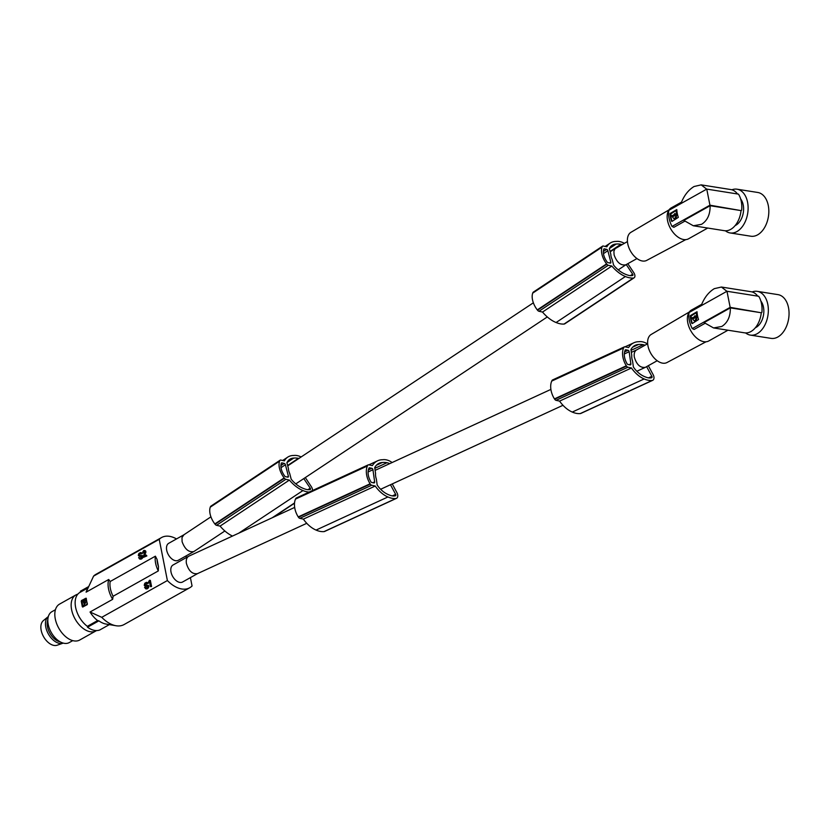 <?xml version="1.0" encoding="UTF-8"?>
<svg xmlns="http://www.w3.org/2000/svg" width="830" height="830" viewBox="0 0 830 830"><rect width="100%" height="100%" fill="white"/><g stroke="black" fill="none" stroke-linecap="round" stroke-linejoin="round"><path stroke-width="1.25" d="M88.281 586.8L80.386 591.23L80.552 592.081M84.069 600.962A20.812 12.595 -119.3 0 1 83.996 600.36L84.785 602.248L84.463 603.171L84.069 600.962M84.027 602.673L84.421 601.958M82.761 605.838L82.326 603.628A20.812 12.595 -119.3 0 1 81.983 601.48L83.633 600.567M83.197 606.035L82.855 605.859A20.812 12.595 -119.3 0 1 82.326 603.628L81.89 601.46M84.94 603.939L84.608 603.763A20.812 12.595 -119.3 0 1 84.463 603.171L84.888 603.929L86.102 601.511L84.982 599.737L84.079 599.893M82.336 606.751L81.226 601.159M83.498 602.964L83.529 600.547M157.057 559.42L158.489 566.651L158.312 570.926L113.088 596.272A19.484 11.786 -119.3 0 1 110.39 588.626A19.484 11.786 -119.3 0 1 110.162 581.519L155.386 556.183L157.057 559.42A18.156 10.987 60.7 0 0 157.461 562.968A18.156 10.987 60.7 0 0 158.489 566.651M87.731 588.055L79.939 592.423A20.812 12.595 -119.3 0 0 75.727 607.902A20.812 12.595 -119.3 0 0 87.337 626.328L97.629 620.56A20.812 12.595 -119.3 0 1 90.045 612.011L101.748 617.323A28.791 17.409 60.7 0 0 115.183 625.581A28.791 17.409 60.7 0 0 115.993 625.737L105.991 624.046A21.705 13.124 -119.3 0 1 98.874 620.85L87.513 627.21A21.705 13.124 60.7 0 0 99.849 629.939L109.353 624.616M86.144 598.409L86.694 601.179A20.812 12.595 -119.3 0 1 86.299 598.44L86.299 598.44M83.073 606.014L84.214 605.371M87.409 604.022L86.694 601.179A20.812 12.595 -119.3 0 0 87.409 604.022L82.761 607.062M113.088 596.272L112.662 599.333A20.812 12.595 -119.3 0 1 108.543 588.937A20.812 12.595 -119.3 0 1 108.73 579.485L86.113 592.163A20.812 12.595 -119.3 0 1 86.455 591.199A20.812 12.595 -119.3 0 1 86.611 590.825M112.662 599.333L90.045 612.011M82.637 600.692L82.035 602.186M83.218 600.37L82.077 601.003M83.674 601.273L82.668 600.681L83.674 601.273M84.401 604.914L84.089 603.379M83.654 605.682L84.255 604.188M82.616 605.112L83.623 605.703L82.616 605.112M82.191 606.025L83.311 606.678M87.212 604.655L82.751 606.989M86.445 604.914L87.109 603.265M86.289 599.125L85.168 598.482M86.123 598.181L81.475 600.547M82.035 600.235L81.371 601.885M84.204 599.914L85.034 599.748M87.337 626.328L87.513 627.21M98.874 620.85L97.629 620.56M86.113 592.163L93.593 576.103L159.225 539.324A28.791 17.409 60.7 0 1 161.57 537.539A28.791 17.409 60.7 0 1 170.472 536.512A28.791 17.409 60.7 0 1 176.52 538.929M161.57 537.539L95.938 574.329A28.791 17.409 60.7 0 0 93.593 576.103M140.052 559.015L141.857 558.735L142.885 556.65L142.387 555.592L138.859 555.322L139.668 553.61L141.619 553.527L140.498 552.562L138.89 553.465L138.278 555.301L139.222 556.297L141.681 556.173L140.571 558.134L138.662 557.532L139.44 558.849L141.391 558.995M140.498 558.932L141.11 559.067M143.756 551.327L143.372 552.292L144.368 551.462M143.372 552.043L143.995 552.178M145.126 586.084L147.688 586.239L146.464 587.931L144.555 587.329L145.665 588.802L148.041 587.121L147.854 585.316L144.752 585.119L147.927 582.992L146.402 582.349L144.794 583.251L144.213 585.254L145.126 586.084L147.605 586.032M143.497 557.335L146.869 555.924L143.497 557.335L144.524 551.4M140.768 558.86L142.76 557.47M141.94 557.791L142.563 557.926M143.372 552.292L142.853 552.915L142.895 551.639L143.87 550.425L145.8 551.411M144.752 585.119L145.271 583.656L146.184 583.542M145.271 583.656L145.893 583.791M145.572 583.407L146.775 583.293M145.831 583.262L146.454 583.397M148.041 587.121L148.663 587.256L148.746 585.959L147.667 585.243M148.134 586.737L148.757 586.872M139.762 559.015L140.675 559.15M147.844 587.578L148.663 587.256M145.665 588.802L147.284 588.792L148.456 587.713M145.956 588.802L146.568 588.937M147.304 582.857L146.692 582.359M147.076 582.556L147.699 582.691M144.493 550.414L145.188 551.276M145.063 550.933L145.675 551.068M145.25 551.587L144.254 554.98L144.866 555.114L145.862 551.722M144.762 550.591L145.385 550.726M141.235 558.6L141.857 558.735M141.629 558.216L142.241 558.351M142.148 557.335L142.853 557.086M142.241 556.951L142.231 556.038L142.843 556.173M142.262 556.515L142.885 556.65M144.493 554.181L145.105 554.316M145.074 552.77L145.696 552.904M144.254 554.98L144.088 555.664L144.866 555.114M146.993 583.615L148.134 583.459M144.721 584.642L145.333 584.777M144.866 584.216L145.489 584.351M142.231 556.038L141.774 555.457M146.153 583.158L146.817 583.293M145.24 587.526L145.852 587.671L145.084 587.028M143.559 551.514L144.181 551.66M148.165 586.312L148.788 586.447M147.854 585.316L148.466 585.451M143.434 551.763L144.047 551.898M144.991 583.978L145.613 584.123M139.222 556.297L141.712 556.245M139.803 556.308L140.415 556.442M145.707 586.094L146.319 586.229M142.853 552.915L143.984 552.427M146.391 588.729L147.014 588.864M146.671 588.657L147.284 588.792M143.424 552.593L144.047 552.728M144.731 584.963L145.343 585.098M144.088 555.664L146.101 555.031L146.869 555.924M148.124 585.824L148.746 585.959M146.256 555.789L146.101 555.031M145.271 551.991L145.883 552.126M145.146 552.562L145.769 552.697M147.138 588.387L147.75 588.532M147.522 588.003L148.145 588.138M147.999 585.482L148.622 585.617M108.73 579.485L110.162 581.519M294.671 507.421L188.887 556.142L173.034 565.012A9.742 5.893 60.7 0 0 171.011 572.015A9.742 5.893 60.7 0 0 182.559 582.017L197.602 573.582M183.793 534.852L168.729 543.297A9.742 5.893 60.7 0 0 166.706 550.3A9.742 5.893 60.7 0 0 178.263 560.292L194.064 551.421L224.868 530.982M101.748 617.323L167.39 580.543A28.791 17.409 60.7 0 0 180.826 588.802A28.791 17.409 60.7 0 0 189.717 587.764A28.791 17.409 60.7 0 0 192.062 585.99L190.402 577.618M186.428 557.511L186.107 555.903M167.39 580.543L159.225 539.324M148.56 582.743L149.545 582.183L150.406 586.561L151.029 586.696L151.548 586.405L150.344 580.367L149.317 580.471L148.435 582.131L148.56 582.743L149.628 582.619M141.1 553.817L142.241 553.662L140.799 552.562M139.606 555.654L139.71 554.326L140.924 553.506M115.993 625.737A28.791 17.409 60.7 0 0 124.075 624.554L189.717 587.764M150.406 586.561L150.925 586.271L149.732 580.232M150.925 586.271L151.548 586.405M138.828 555.177L139.45 555.312M138.818 554.845L139.44 554.98M141.173 552.77L141.795 552.904M141.411 553.06L142.023 553.195M141.619 553.527L142.241 553.662M140.26 553.371L140.872 553.506M139.938 553.465L140.55 553.6M139.668 553.61L140.291 553.745M139.378 553.859L139.99 553.994M139.098 554.191L139.71 554.326M138.973 554.419L139.585 554.565M138.859 555.322L139.471 555.457M141.951 555.519L142.573 555.654M142.106 555.685L142.719 555.82M188.628 556.276C186.646 557.553 185.899 559.928 186.397 563.394C188.659 570.967 192.353 574.391 197.467 573.644L197.737 573.509M183.907 534.79L181.998 537.57L182.092 541.679C184.882 549.263 188.804 552.552 193.847 551.556M627.449 241.561L615.04 248.72L613.889 251.324L614.096 254.914C616.877 262.498 620.799 265.787 625.851 264.791L626.069 264.666M622.002 244.611A18.073 10.427 56.4 0 0 620.861 244.29A32.308 18.644 56.4 0 0 617.582 243.968A32.308 18.644 56.4 0 0 616.202 244.041A21.207 12.232 56.4 0 0 612.156 245.286A21.207 12.232 56.4 0 0 609.365 248.689L610.839 254.354A9.742 5.623 56.4 0 0 611.191 256.844A9.742 5.623 56.4 0 0 612.156 259.458L613.629 265.144A26.923 15.531 56.4 0 0 615.653 267.468A24.246 13.996 56.4 0 0 623.849 273.537A32.308 18.644 56.4 0 0 625.436 274.263A32.308 18.644 56.4 0 0 628.933 275.436A16.787 9.69 56.4 0 0 632.636 275.477A1.11 0.643 56.4 0 0 632.668 274.149L626.245 264.573M286.993 462.569L293.758 458.077A21.207 12.232 56.4 0 0 289.712 459.322A21.207 12.232 56.4 0 0 286.921 462.725L288.394 468.4A9.742 5.623 56.4 0 0 288.747 470.88A9.742 5.623 56.4 0 0 289.712 473.505L291.185 479.18A26.923 15.531 56.4 0 0 293.208 481.514A24.246 13.996 56.4 0 0 301.415 487.573A32.308 18.644 56.4 0 0 303.002 488.299A32.308 18.644 56.4 0 0 306.488 489.472A16.787 9.69 56.4 0 0 310.192 489.524A1.11 0.643 56.4 0 0 310.233 488.185L303.79 478.588M77.802 594.197A20.594 12.46 60.7 0 0 75.893 594.944L59.563 604.105A20.594 12.46 60.7 0 0 55.496 619.854A20.594 12.46 60.7 0 0 67.562 638.135A20.594 12.46 60.7 0 0 79.69 640.034L96.031 630.873A20.594 12.46 60.7 0 0 96.529 630.572M55.423 609.718L51.906 611.689A17.71 10.717 60.7 0 0 48.399 625.239A17.71 10.717 60.7 0 0 58.785 640.967A17.71 10.717 60.7 0 0 69.222 642.596L72.75 640.625M75.893 594.944A20.594 12.46 60.7 0 0 74.129 617.147A20.594 12.46 60.7 0 0 83.892 628.984A20.594 12.46 60.7 0 0 96.031 630.873M78.03 614.605A14.058 8.508 60.7 0 0 78.435 615.487A14.058 8.508 60.7 0 0 80.386 618.786M60.175 641.829A14.058 8.508 -119.3 0 1 59.802 641.756A14.058 8.508 -119.3 0 1 49.759 632.968A14.058 8.508 -119.3 0 1 47.808 619.896A14.058 8.508 -119.3 0 1 47.839 619.813M48.348 616.534A15.282 9.244 60.7 0 0 48.13 616.7A15.282 9.244 60.7 0 0 46.138 619.574A15.282 9.244 60.7 0 0 49.821 636.268A15.282 9.244 60.7 0 0 62.976 643.198A15.282 9.244 60.7 0 0 63.236 643.105M48.13 616.7L43.347 620.643A14.172 8.57 60.7 0 0 41.5 623.309A14.172 8.57 60.7 0 0 44.913 638.799A14.172 8.57 60.7 0 0 57.125 645.221L62.976 643.198M636.817 349.824L636.548 349.959C634.577 351.225 633.83 353.601 634.317 357.076C636.579 364.65 640.272 368.064 645.398 367.327L657.194 360.728M644.983 345.239A18.073 11.381 65.3 0 0 643.25 344.699A32.308 20.345 65.3 0 0 639.93 344.398A32.308 20.345 65.3 0 0 638.509 344.492A21.207 13.353 65.3 0 0 635.292 345.27A21.207 13.353 65.3 0 0 630.945 349.544L631.786 355.562A9.742 6.132 65.3 0 0 631.858 358.207A9.742 6.132 65.3 0 0 632.553 360.988L633.394 367.016A26.923 16.953 65.3 0 0 635.199 369.464A24.246 15.272 65.3 0 0 642.897 375.814A32.308 20.345 65.3 0 0 644.443 376.561A32.308 20.345 65.3 0 0 647.888 377.754A16.787 10.572 65.3 0 0 651.685 377.754A1.11 0.695 65.3 0 0 651.872 376.332L646.632 366.642M389.685 463.659A18.073 11.381 65.3 0 0 387.029 462.715A32.308 20.345 65.3 0 0 383.709 462.414A32.308 20.345 65.3 0 0 382.288 462.507A21.207 13.353 65.3 0 0 379.082 463.285A21.207 13.353 65.3 0 0 374.724 467.56L375.575 473.577A9.742 6.132 65.3 0 0 375.648 476.223A9.742 6.132 65.3 0 0 376.332 479.003L377.183 485.031A26.923 16.953 65.3 0 0 378.988 487.48A24.246 15.272 65.3 0 0 386.687 493.829A32.308 20.345 65.3 0 0 388.233 494.576A32.308 20.345 65.3 0 0 391.677 495.78A16.787 10.572 65.3 0 0 395.464 495.769A1.11 0.695 65.3 0 0 395.661 494.348L390.463 484.751M726.924 291.299L721.415 287.035L714.298 288.664C708.54 292.17 704.151 297.866 701.143 305.741M689.294 311.997L651.218 334.438A16.112 9.742 60.7 0 0 649.07 349.71A16.112 9.742 60.7 0 0 662.101 363.063A16.112 9.742 60.7 0 0 666.967 362.544L705.988 341.794M727.952 330.216L708.779 340.954A17.71 10.717 -119.3 0 1 703.311 341.587A17.71 10.717 -119.3 0 1 688.942 326.802A17.71 10.717 -119.3 0 1 691.463 310.046L701.692 304.32M761.899 312.37A21.705 14.006 -81 0 0 758.703 296.279L726.976 291.268L689.066 312.516A20.812 12.595 60.7 0 0 689.284 320.256A20.812 12.595 60.7 0 0 692.251 328.597L730.161 307.359L761.276 312.765L730.338 307.868C730.473 316.572 727.62 322.777 721.778 326.47L713.551 327.933L704.068 322.59L730.338 307.868M713.551 327.933L744.541 332.83A20.812 13.436 -81 0 0 751.534 331.18A20.812 13.436 -81 0 0 761.276 312.765M721.415 287.035L751.046 291.714A20.812 13.436 99 0 1 757.707 296.123M760.871 301.083A15.282 9.867 99 0 1 756.555 327.103A15.282 9.867 99 0 1 755.352 327.746M752.115 291.952A22.14 14.297 99 0 1 757.261 291.351A22.14 14.297 99 0 1 767.792 304.34A22.14 14.297 99 0 1 750.351 335.102A22.14 14.297 99 0 1 745.63 332.934M757.261 291.351L777.98 294.629A22.14 14.297 99 0 1 788.5 307.619A22.14 14.297 99 0 1 771.06 338.37L750.351 335.102M704.888 323.42L694.108 329.458L692.251 328.597M730.161 307.359L726.976 291.268M697.044 311.893L697.044 311.893A20.812 12.595 -119.3 0 0 698.559 319.529L692.251 323.565M692.168 323.399L691.795 323.316A20.812 12.595 -119.3 0 1 690.28 315.68L692.241 323.565M697.013 311.738L690.28 315.68M690.653 315.763L697.024 311.758M697.003 315.908L696.837 313.221L695.986 312.869L691.079 316.064A20.812 12.595 -119.3 0 0 691.317 318.077L692.396 318.481L696.36 316.272L697.003 315.908L696.329 315.763L696.588 315.13A20.812 12.595 -119.3 0 1 696.349 313.118L695.986 312.869M694.15 318.232L692.625 319.073L694.305 320.94L696.443 319.82L696.878 316.666L693.475 318.087M694.565 320.971L697.542 316.811L696.453 316.417M695.737 316.832L695.115 316.552M691.317 318.077L693.351 317.433L695.343 316.033L694.897 315.701M695.322 317.932L694.451 316.406L694.43 317.849L695.104 317.994M695.405 316.5L694.451 316.406M669.063 209.834L630.987 232.286A16.112 9.742 60.7 0 0 628.839 247.548A16.112 9.742 60.7 0 0 641.87 260.9A16.112 9.742 60.7 0 0 646.736 260.381L685.756 239.631M707.72 228.053L688.558 238.791A17.71 10.717 -119.3 0 1 683.08 239.434A17.71 10.717 -119.3 0 1 668.71 224.64A17.71 10.717 -119.3 0 1 671.231 207.884L681.461 202.157M741.667 210.208A21.705 14.006 -81 0 0 738.482 194.127L706.755 189.105L668.835 210.353A20.812 12.595 60.7 0 0 669.053 218.093A20.812 12.595 60.7 0 0 672.02 226.445L709.941 205.197L741.055 210.602L710.117 205.716C710.252 214.42 707.399 220.614 701.558 224.318L693.33 225.77L683.847 220.427L710.117 205.716M693.33 225.77L724.31 230.678A20.812 13.436 -81 0 0 731.313 229.018A20.812 13.436 -81 0 0 741.055 210.602M706.693 189.136L701.184 184.872L730.815 189.562A20.812 13.436 99 0 1 737.486 193.971M740.64 198.93A15.282 9.867 99 0 1 736.324 224.94A15.282 9.867 99 0 1 735.121 225.594M731.884 189.79A22.14 14.297 99 0 1 737.04 189.199A22.14 14.297 99 0 1 747.56 202.178A22.14 14.297 99 0 1 730.12 232.94A22.14 14.297 99 0 1 725.399 230.782M737.04 189.199L757.749 192.467A22.14 14.297 99 0 1 768.269 205.456A22.14 14.297 99 0 1 750.828 236.218L730.12 232.94M684.667 221.257L673.877 227.306L672.02 226.445M709.941 205.197L706.755 189.105M676.824 209.731L676.824 209.731A20.812 12.595 -119.3 0 0 678.328 217.367L672.02 221.403M671.937 221.247L671.563 221.164A20.812 12.595 -119.3 0 1 670.049 213.528L672.01 221.413M676.782 209.575L670.049 213.528M670.433 213.611L676.792 209.596M676.772 213.746L676.606 211.069L675.755 210.706L670.848 213.912A20.812 12.595 -119.3 0 0 671.097 215.914L672.176 216.329L676.772 213.746L676.097 213.601L676.357 212.968A20.812 12.595 -119.3 0 1 676.118 210.955L675.755 210.706M673.918 216.07L672.393 216.921L674.022 218.767L676.211 217.668L676.647 214.503L673.244 215.925M674.334 218.809L677.322 214.648L676.222 214.254M675.506 214.669L674.883 214.389M671.097 215.914L673.12 215.271L675.122 213.881L674.666 213.549M675.101 215.779L674.23 214.244L674.199 215.686L674.873 215.841M675.174 214.337L674.23 214.244M701.184 184.872L694.067 186.511C688.309 190.008 683.93 195.704 680.922 203.578M627.885 364.422L630.115 364.91A1.328 0.84 65.3 0 0 630.862 363.872L629.161 351.723A1.328 0.84 65.3 0 0 628.061 350.281L625.83 349.783A1.328 0.84 65.3 0 0 625.135 350.177A16.403 10.334 65.3 0 0 624.668 351.671A11.817 7.449 65.3 0 0 626.1 361.88A16.403 10.334 65.3 0 0 627.034 363.685A1.328 0.84 65.3 0 0 627.885 364.422M647.4 343.879A4.43 2.791 -114.7 0 0 647.296 343.807A21.144 13.322 65.3 0 0 640.158 341.607A21.144 13.322 65.3 0 0 638.913 341.711A28.345 17.845 65.3 0 0 638.654 341.711A28.345 17.845 65.3 0 0 633.871 342.769A28.345 17.845 65.3 0 0 628.569 347.594L625.042 346.805A2.21 1.39 65.3 0 0 624.409 346.867L552.541 379.964A2.21 1.39 65.3 0 0 552.054 380.482A18.602 11.713 65.3 0 0 551.722 381.084A15.988 10.064 65.3 0 0 554.461 398.888A18.602 11.713 65.3 0 0 554.679 399.209A2.21 1.39 65.3 0 0 556.038 400.33L559.586 401.108L631.443 368.001A28.345 17.845 65.3 0 0 643.862 378.833A28.345 17.845 65.3 0 0 644.142 378.957A29.071 18.302 65.3 0 0 644.194 378.978A29.071 18.302 65.3 0 0 652.1 380.493A4.43 2.791 65.3 0 0 652.712 380.327A4.43 2.791 65.3 0 0 653.2 374.766L648.334 365.688M624.409 346.867A2.21 1.39 65.3 0 0 623.911 347.376A18.602 11.713 65.3 0 0 623.589 347.978A15.988 10.064 65.3 0 0 626.328 365.781A18.602 11.713 65.3 0 0 626.546 366.103A2.21 1.39 65.3 0 0 627.905 367.223L631.443 368.001M559.586 401.108A28.345 17.845 65.3 0 0 571.995 411.939A28.345 17.845 65.3 0 0 572.275 412.064A29.071 18.302 65.3 0 0 572.327 412.085A29.071 18.302 65.3 0 0 580.232 413.589A4.43 2.791 65.3 0 0 580.844 413.433L652.712 380.327M632.616 347.199L638.509 344.492M631.049 350.312L643.25 344.699M552.054 380.482L623.911 347.376M551.722 381.084L623.589 347.978M554.461 398.888L626.328 365.781M554.679 399.209L626.546 366.103M572.275 412.064L644.142 378.957M392.009 462.58A4.43 2.791 -114.7 0 0 391.086 461.822A21.144 13.322 65.3 0 0 383.937 459.623A21.144 13.322 65.3 0 0 382.692 459.727A28.345 17.845 65.3 0 0 382.433 459.727A28.345 17.845 65.3 0 0 377.66 460.785A28.345 17.845 65.3 0 0 372.359 465.609L368.821 464.831A2.21 1.39 65.3 0 0 368.188 464.883L296.32 497.99A2.21 1.39 65.3 0 0 295.833 498.498A18.602 11.713 65.3 0 0 295.501 499.1A15.988 10.064 65.3 0 0 298.24 516.903A18.602 11.713 65.3 0 0 298.458 517.225A2.21 1.39 65.3 0 0 299.827 518.345L303.365 519.124A28.345 17.845 65.3 0 0 315.774 529.955A28.345 17.845 65.3 0 0 316.064 530.08A29.071 18.302 65.3 0 0 316.106 530.1A29.071 18.302 65.3 0 0 324.022 531.605A4.43 2.791 65.3 0 0 324.634 531.449L396.501 498.342A4.43 2.791 65.3 0 0 396.989 492.781L392.248 483.932M368.188 464.883A2.21 1.39 65.3 0 0 367.7 465.402A18.602 11.713 65.3 0 0 367.368 466.004A15.988 10.064 65.3 0 0 370.107 483.797A18.602 11.713 65.3 0 0 370.325 484.118A2.21 1.39 65.3 0 0 371.695 485.239L375.233 486.027A28.345 17.845 65.3 0 0 387.641 496.859A28.345 17.845 65.3 0 0 387.921 496.973A29.071 18.302 65.3 0 0 387.973 496.994A29.071 18.302 65.3 0 0 395.889 498.508A4.43 2.791 65.3 0 0 396.501 498.342M373.894 482.925L371.674 482.438A1.328 0.84 65.3 0 1 370.813 481.701A16.403 10.334 65.3 0 1 369.889 479.896A11.817 7.449 65.3 0 1 368.458 469.687A16.403 10.334 65.3 0 1 368.925 468.193A1.328 0.84 65.3 0 1 369.62 467.809L371.84 468.296A1.328 0.84 65.3 0 1 372.94 469.739L374.652 481.888A1.328 0.84 65.3 0 1 373.894 482.925M376.405 465.215L382.288 462.507M374.838 468.328L387.029 462.715M295.833 498.498L367.7 465.402M295.501 499.1L367.368 466.004M298.24 516.903L370.107 483.797M298.458 517.225L370.325 484.118M303.365 519.124L375.233 486.027M316.064 530.08L387.921 496.973M624.336 243.304A21.144 12.201 56.4 0 0 617.51 241.354A21.144 12.201 56.4 0 0 616.306 241.426A28.345 16.351 56.4 0 0 616.047 241.426A28.345 16.351 56.4 0 0 610.164 243.107A28.345 16.351 56.4 0 0 606.834 246.821L603.306 246.043A2.21 1.276 56.4 0 0 602.59 246.137L533.275 292.15A2.21 1.276 56.4 0 0 532.964 292.565A18.602 10.738 56.4 0 0 532.704 293.125A15.988 9.223 56.4 0 0 537.28 309.901A18.602 10.738 56.4 0 0 537.529 310.202A2.21 1.276 56.4 0 0 538.981 311.271L542.519 312.059A28.345 16.351 56.4 0 0 555.799 322.403A28.345 16.351 56.4 0 0 556.09 322.517A29.071 16.776 56.4 0 0 556.142 322.538A29.071 16.776 56.4 0 0 564.027 324.063A4.43 2.552 56.4 0 0 564.815 323.804L634.13 277.801A4.43 2.552 56.4 0 0 633.798 272.686L627.812 263.691M607.975 262.622L610.195 263.12A1.328 0.768 56.4 0 0 610.631 263.058A1.328 0.768 56.4 0 0 610.818 262.156L607.851 250.712A1.328 0.768 56.4 0 0 606.626 249.342L604.396 248.844A1.328 0.768 56.4 0 0 603.97 248.907A1.328 0.768 56.4 0 0 603.763 249.208A16.403 9.462 56.4 0 0 603.462 250.608A11.817 6.816 56.4 0 0 605.962 260.226A16.403 9.462 56.4 0 0 607.062 261.927A1.328 0.768 56.4 0 0 607.975 262.622M542.519 312.059L611.835 266.046A28.345 16.351 56.4 0 0 625.115 276.39A28.345 16.351 56.4 0 0 625.405 276.514A29.071 16.776 56.4 0 0 625.447 276.535A29.071 16.776 56.4 0 0 633.332 278.05A4.43 2.552 56.4 0 0 634.13 277.801M602.59 246.137A2.21 1.276 56.4 0 0 602.269 246.562A18.602 10.738 56.4 0 0 602.009 247.122A15.988 9.223 56.4 0 0 606.595 263.888A18.602 10.738 56.4 0 0 606.844 264.189A2.21 1.276 56.4 0 0 608.297 265.268L611.835 266.046M532.964 292.565L602.269 246.562M532.704 293.125L602.009 247.122M537.28 309.901L606.595 263.888M537.529 310.202L606.844 264.189M556.09 322.517L625.405 276.514M609.438 248.533L616.202 244.041M610.081 251.449L620.861 244.29M301.145 456.957A21.144 12.201 56.4 0 0 295.065 455.39A21.144 12.201 56.4 0 0 293.862 455.473A28.345 16.351 56.4 0 0 293.602 455.473A28.345 16.351 56.4 0 0 287.72 457.143A28.345 16.351 56.4 0 0 284.4 460.858L280.862 460.079A2.21 1.276 56.4 0 0 280.146 460.183L210.841 506.186A2.21 1.276 56.4 0 0 210.519 506.611A18.602 10.738 56.4 0 0 210.26 507.172A15.988 9.223 56.4 0 0 214.846 523.938A18.602 10.738 56.4 0 0 215.095 524.238A2.21 1.276 56.4 0 0 216.537 525.317L220.085 526.096A28.345 16.351 56.4 0 0 232.493 536.055M287.751 477.157L285.53 476.669A1.328 0.768 56.4 0 1 284.617 475.964A16.403 9.462 56.4 0 1 283.518 474.262A11.817 6.816 56.4 0 1 281.028 464.644A16.403 9.462 56.4 0 1 281.318 463.244A1.328 0.768 56.4 0 1 281.526 462.953A1.328 0.768 56.4 0 1 281.961 462.891L284.182 463.379A1.328 0.768 56.4 0 1 285.416 464.748L288.384 476.192A1.328 0.768 56.4 0 1 288.186 477.094A1.328 0.768 56.4 0 1 287.751 477.157M298.893 458.451A18.073 10.427 56.4 0 0 298.416 458.336A32.308 18.644 56.4 0 0 295.138 458.004A32.308 18.644 56.4 0 0 293.758 458.077M312.433 490.561A4.43 2.552 56.4 0 0 311.354 486.722L305.315 477.582M280.146 460.183A2.21 1.276 56.4 0 0 279.824 460.598A18.602 10.738 56.4 0 0 279.575 461.158A15.988 9.223 56.4 0 0 284.151 477.924A18.602 10.738 56.4 0 0 284.4 478.236A2.21 1.276 56.4 0 0 285.852 479.304L289.39 480.082A28.345 16.351 56.4 0 0 302.67 490.426A28.345 16.351 56.4 0 0 302.96 490.551A29.071 16.776 56.4 0 0 303.012 490.572A29.071 16.776 56.4 0 0 309.113 492.097M210.519 506.611L279.824 460.598M210.26 507.172L279.575 461.158M214.846 523.938L284.151 477.924M215.095 524.238L284.4 478.236M220.085 526.096L289.39 480.082M238.718 533.192L302.96 490.551M287.637 465.485L298.416 458.336M155.386 556.183A19.484 11.786 60.7 0 0 155.615 563.279A19.484 11.786 60.7 0 0 158.312 570.926M144.358 554.606L144.98 554.751M694.015 317.579L693.351 317.433M696.588 315.13L697.241 315.276M673.794 215.416L673.12 215.271M676.357 212.968L677.01 213.113M629.099 364.681L630.862 363.872M580.232 413.589L652.1 380.493M556.038 400.33L627.905 367.223M625.177 350.094L625.83 349.783M624.616 351.868L628.061 350.281M624.326 353.954L629.161 351.723M648.521 377.878L651.872 376.332M324.022 531.605L395.889 498.508M372.888 482.707L374.652 481.888M368.966 468.11L369.62 467.809M368.406 469.884L371.84 468.296M368.105 471.969L372.94 469.739M392.3 495.894L395.661 494.348M299.827 518.345L371.695 485.239M630.395 275.653L632.668 274.149M609.573 262.986L610.818 262.156M603.742 249.291L604.396 248.844M603.369 251.5L606.626 249.342M603.462 253.627L607.851 250.712M564.027 324.063L633.332 278.05M538.981 311.271L608.297 265.268M281.297 463.327L281.961 462.891M280.924 465.547L284.182 463.379M281.017 467.664L285.416 464.748M287.139 477.022L288.384 476.192M272.24 517.754L294.536 502.949M216.537 525.317L285.852 479.304M307.951 489.69L310.233 488.185M86.455 591.199L86.974 589.881M295.802 483.89L547.302 316.946M618.246 269.854L625.965 264.728M197.467 573.644L306.768 523.305M380.628 489.275L562.979 405.289M636.849 371.259L645.398 367.327M647.67 343.724L636.548 349.959M691.546 318.367L692.22 318.513M695.509 316.147L696.173 316.303M696.64 316.386L697.314 316.531M693.662 318.056L694.337 318.201M671.314 216.205L671.989 216.36M675.278 213.995L675.942 214.14M676.409 214.223L677.083 214.368M673.431 215.893L674.105 216.039M625.083 346.815L633.871 342.769M368.873 464.842L377.66 460.785M605.132 246.437L610.164 243.107M273.558 517.142L294.515 503.229M282.688 460.484L287.72 457.143M375.119 470.361L550.892 389.405M631.34 352.345L636.683 349.887M636.973 258.566L625.851 264.791M183.689 534.925L210.924 516.841M287.73 465.858L533.368 302.805M610.175 251.822L615.684 248.16"/></g></svg>
